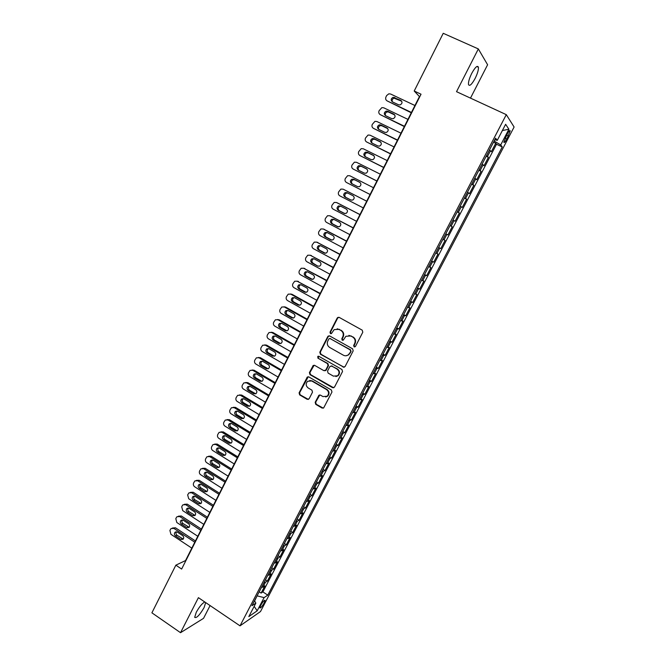<?xml version="1.0" encoding="UTF-8"?>
<svg xmlns="http://www.w3.org/2000/svg" width="666" height="666" viewBox="0 0 666 666"><rect width="100%" height="100%" fill="white"/><g stroke="black" fill="none" stroke-linecap="round" stroke-linejoin="round"><path stroke-width="1" d="M354.087 346.861L355.469 346.428L362.804 332.201L362.204 330.145L339.169 317.382L337.221 318.015L330.011 332.168L330.428 333.591L331.468 333.524L334.174 329.62L338.944 329.337L340.85 330.394C343.181 332.034 343.814 334.215 342.732 336.938L341.8 338.769L342.207 340.201L343.281 340.126L345.895 336.288L350.799 335.947L352.714 337.021C355.07 338.661 355.702 340.85 354.62 343.589L353.671 345.421L354.087 346.861M348.909 335.381L353.155 337.021C355.502 338.669 356.135 340.85 355.053 343.581L354.112 345.413L354.812 346.961M338.827 317.249L337.679 318.048L330.486 332.176L331.11 333.691M337.179 328.788L341.3 330.411C343.639 332.043 344.264 334.224 343.19 336.938L342.249 338.769L342.915 340.301M204.82 602.006C202.256 603.238 199.4 606.676 196.254 612.304L194.688 617.332C196.487 618.414 199.625 615.168 204.096 607.592L205.686 602.588M475.133 78.43C477.547 73.501 478.638 69.763 478.404 67.224C477.405 65.118 475.191 67.158 471.753 73.335C469.339 78.297 468.248 82.018 468.489 84.507C469.513 86.588 471.728 84.565 475.133 78.43M264.144 602.988L265.068 600.399C264.394 599.916 262.953 601.548 260.764 605.294L259.848 607.875C260.531 608.341 261.963 606.709 264.144 602.988M315.168 402.306L315.751 404.345L322.069 408.058L323.659 407.917L331.968 392.033L331.377 389.985L308.824 376.923L307.317 377.023L299.084 392.873L299.658 394.896L307.217 399.334L309.124 398.767L312.496 392.182L311.913 390.151L308.15 387.953C305.719 385.872 305.552 383.633 307.659 381.243L311.721 380.969L326.556 389.577C328.979 391.6 329.187 393.814 327.181 396.22L322.952 396.586L320.479 395.138L318.914 395.263L315.168 402.306L315.659 402.214L316.233 404.254L323.285 408.15M470.487 98.118L487.604 64.76L478.338 48.926L456.526 91.675L506.293 114.652L240.018 625.849L198.41 597.66L180.536 632.7L151.898 612.828L175.857 565.168L181.635 569.055L421.037 94.214L414.21 91.017L419.447 96.578L185.548 560.564L175.857 565.168M478.338 48.926L443.231 33.3L414.21 91.017M343.14 367.157L345.096 366.558L353.18 350.865L352.589 348.809L329.703 335.955L327.764 336.58L319.822 352.181L320.404 354.212L344.18 367.299M342.532 371.528L334.507 387.096L332.567 387.687L309.99 374.633L309.415 372.602L313.195 365.484L314.702 365.393L323.843 370.646L325.774 370.046L328.038 365.634L327.456 363.594L317.907 358.142L317.799 356.368L318.848 356.302L341.941 369.48L342.532 371.528M259.199 591.808L261.114 593.073L264.86 585.872L262.928 587.112L265.451 582.284L264.019 582.559M265.451 579.811L267.374 581.068L271.137 573.842L269.239 575.024L271.761 570.171L270.346 570.412M271.728 567.757L273.659 569.014L277.447 561.754L275.566 562.878L278.113 558L276.706 558.216M278.038 555.652L279.978 556.909L283.783 549.617L281.934 550.674L284.482 545.779L283.092 545.97M284.374 543.498L286.322 544.738L290.143 537.412L288.32 538.411L290.884 533.491L289.502 533.657M290.742 531.277L292.699 532.517L296.536 525.158L294.747 526.098L297.319 521.153L295.945 521.287M297.144 519.005L299.101 520.238L302.963 512.845L301.199 513.727L303.788 508.757L302.422 508.866M303.563 506.676L305.536 507.9L309.415 500.474L307.675 501.29L310.281 496.303L308.932 496.378M310.023 494.289L312.004 495.512L315.9 488.045L314.194 488.802L316.808 483.791L315.468 483.841M316.508 481.843L318.498 483.058L322.411 475.557L320.737 476.257L323.36 471.22L322.036 471.237M323.027 469.339L325.025 470.546L328.954 463.012L327.306 463.644L329.945 458.591L328.629 458.574M329.57 456.776L331.585 457.983L335.531 450.416L333.916 450.982L336.563 445.895L335.264 445.854M336.147 444.147L338.17 445.354L342.133 437.745L340.551 438.253L343.215 433.15L341.924 433.075M342.757 431.468L344.788 432.667L348.776 425.025L347.219 425.466L349.891 420.338L348.618 420.229M349.4 418.731L351.44 419.921L355.444 412.246L353.912 412.62L356.601 407.459L355.344 407.326M356.069 405.927L358.117 407.117L362.137 399.4L360.647 399.708L363.345 394.53L362.096 394.364M362.779 393.065L364.826 394.247L368.872 386.496L367.407 386.738L370.121 381.535L368.889 381.335M369.513 380.144L371.57 381.318L375.632 373.534L374.2 373.701L376.931 368.473L375.707 368.248M376.273 367.157L378.346 368.323L382.434 360.506L381.035 360.606L383.774 355.353L382.567 355.095M383.075 354.112L385.156 355.278L389.26 347.411L387.895 347.452L390.651 342.166L389.452 341.883M389.91 341L391.999 342.158L396.12 334.257L394.788 334.232L397.552 328.921L396.37 328.596M396.77 327.83L398.876 328.979L403.013 321.045L401.715 320.945L404.495 315.609L403.33 315.251M403.671 314.593L405.785 315.742L409.94 307.767L408.674 307.592L411.471 302.231L410.314 301.848M410.606 301.298L412.72 302.431L416.908 294.422L415.676 294.172L418.481 288.794L417.341 288.37M417.565 287.937L419.697 289.061L423.901 281.01L422.702 280.694L425.524 275.283L424.4 274.833M424.567 274.509L426.706 275.632L430.927 267.541L429.761 267.149L432.6 261.713L431.485 261.222M431.601 261.014L433.749 262.129L437.995 253.996L436.863 253.538L439.71 248.077L438.611 247.552M438.661 247.452L440.825 248.568L445.088 240.393L443.997 239.86L446.861 234.365L445.779 233.808M446.861 234.365L447.935 234.931L452.222 226.723L450.041 225.624M450.091 225.533L451.165 226.107L454.037 220.596L455.086 221.237L459.39 212.978L457.201 211.888M457.309 211.68L458.366 212.296L461.255 206.751L462.262 207.467L466.591 199.176L464.393 198.085M464.56 197.76L465.601 198.41L468.506 192.84L469.48 193.631L473.826 185.298L471.62 184.224M471.853 183.774L472.877 184.457L475.799 178.863L476.731 179.728L481.102 171.362L478.879 170.288M479.179 169.713L480.186 170.438L483.125 164.81L484.024 165.759L488.411 157.343L486.538 155.586M486.18 156.277L488.411 157.343M507.184 134.032L503.829 142.183C504.17 143.082 505.186 142.033 506.868 139.028L510.214 130.886C509.881 129.978 508.866 131.027 507.184 134.032M506.293 114.652L514.102 127.015L260.506 611.546L240.018 625.849M261.114 593.073L262.887 591.916L267.774 595.146L502.247 146.945L500.707 144.922L494.114 141.05M267.774 595.146L264.094 597.61L257.184 610.822L248.818 616.599L255.852 603.113L251.939 605.735L495.604 138.195L497.252 140.368L505.627 124.301L508.899 129.237L500.707 144.922M262.887 591.916L496.52 144.239L495.754 143.265L491.342 151.723L489.493 149.917M480.186 170.438L481.102 171.362M472.877 184.457L473.826 185.298M465.601 198.41L466.591 199.176M458.366 212.296L459.39 212.978M451.165 226.107L452.222 226.723M440.825 248.568L439.71 248.077M433.749 262.129L432.6 261.713M426.706 275.632L425.524 275.283M419.697 289.061L418.481 288.794M412.72 302.431L411.471 302.231M405.785 315.742L404.495 315.609M398.876 328.979L397.552 328.921M391.999 342.158L390.651 342.166M385.156 355.278L383.774 355.353M378.346 368.323L376.931 368.473M371.57 381.318L370.121 381.535M364.826 394.247L363.345 394.53M358.117 407.117L356.601 407.459M351.44 419.921L349.891 420.338M344.788 432.667L343.215 433.15M338.17 445.354L336.563 445.895M331.585 457.983L329.945 458.591M325.025 470.546L323.36 471.22M318.498 483.058L316.808 483.791M312.004 495.512L310.281 496.303M305.536 507.9L303.788 508.757M299.101 520.238L297.319 521.153M292.699 532.517L290.884 533.491M286.322 544.738L284.482 545.779M279.978 556.909L278.113 558M273.659 569.014L271.761 570.171M267.374 581.068L265.451 582.284M254.637 600.907L257.109 595.812M494.272 141.125L495.021 139.685M180.536 632.7L203.538 618.339L210.09 605.569M493.514 142.208L495.754 143.265M496.52 144.239L502.247 146.945M494.855 139.635L497.252 140.368M483.125 164.81L482.117 164.077M475.799 178.863L474.775 178.163M468.506 192.84L467.474 192.174M461.255 206.751L460.206 206.119M454.037 220.596L452.972 219.996M442.907 239.31L443.997 239.86M435.755 253.03L436.863 253.538M428.646 266.675L429.761 267.149M421.57 280.253L422.702 280.694M414.527 293.764L415.676 294.172M407.517 307.217L408.674 307.592M400.541 320.604L401.715 320.945M393.598 333.916L394.788 334.232M386.696 347.169L387.895 347.452M379.82 360.364L381.035 360.606M372.977 373.493L374.2 373.701M366.167 386.555L367.407 386.738M359.39 399.558L360.647 399.708M352.647 412.495L353.912 412.62M345.937 425.374L347.219 425.466M339.252 438.195L340.551 438.253M332.609 450.949L333.916 450.982M325.99 463.644L327.306 463.644M319.405 476.282L320.737 476.257M312.845 488.861L314.194 488.802M306.327 501.381L307.675 501.29M299.833 513.844L301.199 513.727M293.365 526.24L294.747 526.098M286.938 538.586L288.32 538.411M280.528 550.874L281.934 550.674M274.159 563.103L275.566 562.878M267.815 575.274L269.239 575.024M255.852 603.113L254.545 600.74M261.497 587.395L262.928 587.112M257.243 595.904L264.094 597.61M502.38 130.536L508.899 129.237M257.184 610.822L254.171 606.343M329.287 335.806L328.238 336.58L320.304 352.164L320.879 354.187L343.589 367.116M350.632 351.323L350.216 349.891L330.145 338.594L329.096 338.661L327.805 340.95C326.74 343.656 327.364 345.829 329.678 347.469L343.365 355.203C345.113 356.094 346.778 355.96 348.376 354.803L351.074 351.307L350.216 349.891M329.911 338.503L350.657 349.875M346.02 355.769L348.817 354.778L349.633 353.255M351.074 351.307L350.083 353.238M314.169 365.218L309.906 372.552L310.489 374.583L333.699 387.803M324.891 370.779L326.248 370.005L328.505 365.601L327.922 363.561L317.907 358.142M318.573 356.193L318.398 358.117M333.391 376.124L337.604 375.774C339.668 373.343 339.477 371.112 337.021 369.064L331.743 366.042L329.803 366.641L327.539 371.062L328.122 373.102L333.391 376.124M335.897 376.565L338.062 375.724C340.126 373.301 339.935 371.062 337.479 369.022L337.021 369.064M331.177 365.867L337.479 369.022M319.805 394.946L315.659 402.214M325.682 396.994L327.655 396.145C329.653 393.739 329.445 391.525 327.031 389.502L326.556 389.577M309.715 380.477L312.212 380.91L327.031 389.502M308.25 376.74L299.592 392.798L300.166 394.821L308.383 399.442M411.446 112.454L387.154 100.907C385.681 100.008 385.289 98.676 385.964 96.936L386.655 95.554L388.819 93.823L390.592 94.006L414.943 105.511M411.272 112.787L387.154 100.907M401.748 101.257L394.072 98.168C392.324 98.901 391.766 100.133 392.391 101.865L398.576 104.795L400.091 104.928C402.356 103.588 402.597 102.064 400.799 100.366L393.148 97.294C390.85 98.618 390.601 100.133 392.391 101.865M404.47 126.29L380.286 114.669C378.829 113.761 378.43 112.437 379.112 110.698L381.859 107.626L383.716 107.792L407.95 119.381M404.329 126.573L380.286 114.669M394.763 114.985L388.644 112.063L387.129 111.93C385.389 112.721 384.881 113.969 385.589 115.676M385.506 115.643L391.658 118.598L393.24 118.715C395.438 117.358 395.646 115.842 393.872 114.186L387.704 111.239L386.188 111.105C383.957 112.446 383.733 113.953 385.506 115.643M397.527 140.06L373.46 128.355C372.003 127.447 371.611 126.124 372.286 124.392L374.933 121.362L376.873 121.52L400.99 133.183M397.411 140.285L373.46 128.355M387.795 128.646L381.801 125.741L380.228 125.624C378.496 126.473 378.03 127.747 378.829 129.437M378.654 129.354L384.781 132.326L386.413 132.434C388.544 131.06 388.728 129.562 386.979 127.939L380.844 124.975L379.262 124.85C377.106 126.207 376.898 127.706 378.654 129.354M390.617 153.763L366.658 141.983C365.209 141.067 364.818 139.743 365.492 138.029L368.048 135.04L370.055 135.181L394.072 146.92M390.534 153.938L366.658 141.983M380.86 142.233L374.991 139.361L373.368 139.252C371.628 140.168 371.212 141.467 372.111 143.14M371.828 142.999L377.93 145.996L379.62 146.087C381.685 144.705 381.843 143.215 380.12 141.633L374.009 138.636L372.377 138.536C370.279 139.893 370.096 141.383 371.828 142.999M383.741 167.399L359.898 155.544C358.458 154.629 358.067 153.305 358.733 151.59L361.205 148.651L363.278 148.776L387.179 160.589M383.683 167.524L359.898 155.544M373.934 155.744L368.215 152.914L366.533 152.822C364.793 153.813 364.435 155.128 365.451 156.785M365.043 156.585L371.112 159.599L372.852 159.674C374.85 158.283 375 156.81 373.293 155.253L367.207 152.239L365.526 152.148C363.494 153.521 363.328 154.995 365.043 156.585M376.898 180.977L353.163 169.039C351.731 168.115 351.34 166.8 352.006 165.093L354.395 162.188L356.526 162.304L380.319 174.201M376.864 181.044L353.163 169.039M367.016 169.181L361.471 166.4L359.74 166.317C357.983 167.407 357.684 168.756 358.849 170.379M358.283 170.096L364.327 173.135L366.117 173.202C368.057 171.803 368.181 170.338 366.491 168.806L360.448 165.784L358.708 165.701C356.735 167.083 356.593 168.548 358.283 170.096M370.088 194.489L346.462 182.476C345.03 181.543 344.647 180.228 345.304 178.53L347.627 175.674L349.808 175.766L373.493 187.737M370.088 194.497L346.462 182.476M360.065 182.517L354.753 179.828L352.988 179.753C351.173 180.994 350.965 182.392 352.381 183.966M351.556 183.55L357.575 186.605L359.407 186.663C361.288 185.256 361.397 183.808 359.732 182.301L353.713 179.254L351.931 179.187C350.016 180.569 349.891 182.026 351.556 183.55M366.708 201.199L343.123 189.169L366.7 201.215M363.311 207.925L339.793 195.846C338.37 194.913 337.987 193.598 338.644 191.9L340.884 189.086L343.123 189.169M347.802 193.073L346.262 193.132C344.405 194.514 344.305 195.954 345.945 197.452L351.24 200.166M344.871 196.945L350.857 200.016L352.73 200.058C354.553 198.651 354.645 197.211 353.005 195.729L347.003 192.665L345.188 192.607C343.323 193.997 343.223 195.438 344.871 196.945L345.945 197.452M359.973 214.56L337.279 202.864M356.568 221.312L333.158 209.149C331.743 208.217 331.36 206.901 332.009 205.211L334.182 202.439L336.472 202.506L359.94 214.627M340.884 206.294L339.577 206.443C337.77 207.825 337.679 209.257 339.302 210.722L344.772 213.561M338.203 210.265L344.164 213.361L346.079 213.386C347.852 211.979 347.927 210.548 346.303 209.099L340.334 206.01L338.478 205.96C336.671 207.359 336.58 208.791 338.203 210.265L339.302 210.722M353.271 227.855L330.444 216.017M349.858 234.623L326.548 222.394C325.141 221.453 324.758 220.138 325.408 218.465L327.514 215.726L329.853 215.776L353.205 227.972M334.082 219.497L332.917 219.688C331.168 221.07 331.094 222.494 332.692 223.942L338.286 226.873M331.576 223.526L337.512 226.64L339.46 226.656C341.183 225.25 341.242 223.826 339.635 222.394L333.699 219.289L331.801 219.256C330.045 220.654 329.97 222.078 331.576 223.526L332.692 223.942M346.595 241.092L323.643 229.121M343.173 247.877L319.971 235.573C318.573 234.632 318.19 233.316 318.839 231.651L320.887 228.954L323.26 228.996L346.511 241.259M327.356 232.65L326.298 232.867C324.592 234.257 324.533 235.664 326.115 237.096L331.801 240.101M324.983 236.73L330.885 239.86L332.867 239.868C334.548 238.461 334.59 237.046 333 235.639L327.089 232.509L325.158 232.492C323.451 233.883 323.385 235.298 324.983 236.73L326.115 237.096M339.96 254.262L316.866 242.191M336.521 261.072L313.428 248.693C312.029 247.744 311.655 246.437 312.296 244.772L314.285 242.116L316.7 242.141L339.843 254.479M320.671 245.754L319.713 245.995C318.048 247.377 318.007 248.776 319.572 250.183L325.324 253.263M318.415 249.867L324.292 253.013L326.298 253.013C327.938 251.606 327.972 250.208 326.398 248.809L320.512 245.671L318.556 245.662C316.883 247.053 316.841 248.451 318.415 249.867L319.572 250.183M333.35 267.374L310.148 255.22M329.903 274.201L306.918 261.755C305.528 260.797 305.153 259.49 305.794 257.834L307.725 255.22L310.173 255.228L333.208 267.64M314.036 258.808L313.162 259.049C311.538 260.439 311.505 261.821 313.053 263.22L317.732 266.109L319.763 266.092C321.353 264.693 321.378 263.303 319.83 261.929L313.961 258.766L311.979 258.766C310.356 260.156 310.323 261.547 311.879 262.945L317.732 266.109M326.773 280.419L303.554 268.198M323.318 287.262L300.433 274.75C299.051 273.793 298.676 272.486 299.309 270.837L301.19 268.256L303.671 268.256L326.606 280.736M307.451 271.803L305.444 271.811C303.854 273.202 303.829 274.583 305.369 275.957L311.197 279.146L313.253 279.121C314.81 277.722 314.818 276.34 313.286 274.983L307.451 271.803L306.643 272.053C305.061 273.435 305.036 274.808 306.568 276.182L312.429 279.387M320.221 293.406L296.986 281.119M316.766 300.266L293.981 287.687C292.599 286.721 292.224 285.423 292.865 283.774L294.697 281.235L297.202 281.227L320.038 293.773M300.882 284.74L300.15 284.99C298.609 286.372 298.593 287.737 300.116 289.094L306.027 292.349M298.892 288.919L304.695 292.116L306.776 292.083C308.291 290.684 308.291 289.319 306.776 287.97L300.965 284.773L298.934 284.79C297.386 286.18 297.369 287.554 298.892 288.919L300.116 289.094M313.711 306.335L292.008 294.289L290.459 293.989M310.239 313.211L287.554 300.557C286.18 299.6 285.814 298.293 286.447 296.661L288.228 294.147L290.767 294.131L313.495 306.751M294.355 297.619L293.698 297.86C292.191 299.242 292.183 300.599 293.689 301.948L299.65 305.253M292.449 301.815L298.226 305.028L300.324 304.986C301.806 303.596 301.798 302.231 300.291 300.907L294.505 297.694L292.457 297.719C290.942 299.101 290.942 300.466 292.449 301.815L293.689 301.948M307.226 319.197L285.622 307.093L283.966 306.801M303.746 326.099L281.16 313.378C279.795 312.412 279.429 311.114 280.053 309.482L281.793 307.009L284.357 306.976L306.984 319.663M287.87 310.439L287.271 310.681C285.797 312.054 285.806 313.403 287.296 314.735L293.298 318.09M286.03 314.643L291.783 317.882L293.897 317.832C295.346 316.442 295.329 315.093 293.839 313.778L288.087 310.547L286.014 310.581C284.532 311.954 284.54 313.311 286.03 314.643L287.296 314.735M300.766 332.001L279.262 319.838L277.497 319.555M297.277 338.919L274.8 326.132C273.435 325.166 273.068 323.867 273.693 322.244L275.391 319.805L277.98 319.763L300.508 332.517M281.41 323.21L280.877 323.435C279.437 324.808 279.454 326.149 280.927 327.464L286.971 330.86M279.645 327.422L285.373 330.677L287.504 330.619C288.919 329.229 288.894 327.888 287.421 326.59L281.685 323.343L279.595 323.376C278.155 324.75 278.172 326.099 279.645 327.422L280.927 327.464M294.339 344.755L272.927 332.517L271.07 332.251M290.842 351.69L268.465 338.836C267.108 337.862 266.741 336.563 267.366 334.948L269.022 332.542L271.628 332.492L294.056 345.313M274.983 335.914L274.517 336.139C273.11 337.504 273.135 338.836 274.592 340.135L280.669 343.573M273.293 340.135L278.987 343.406L281.135 343.34C282.526 341.966 282.484 340.626 281.027 339.335L275.324 336.072L273.218 336.122C271.803 337.487 271.828 338.827 273.293 340.135L274.592 340.135M287.945 357.442L266.625 345.146L264.677 344.896M284.44 364.394L262.163 351.473C260.814 350.491 260.448 349.2 261.064 347.585L262.687 345.213L265.309 345.163L287.637 358.05M268.581 348.576L268.182 348.776C266.808 350.133 266.841 351.457 268.281 352.755L274.392 356.227M266.966 352.797L272.635 356.077L274.8 356.01C276.157 354.637 276.107 353.313 274.667 352.031L268.989 348.751L266.866 348.801C265.484 350.166 265.518 351.498 266.966 352.797L268.281 352.755M281.576 370.071L260.356 357.709L258.316 357.492M278.063 377.039L255.886 364.052C254.537 363.07 254.179 361.78 254.795 360.173L256.377 357.833L259.016 357.775L281.252 370.721M262.221 361.172L261.88 361.355C260.531 362.712 260.572 364.027 262.004 365.309L268.14 368.814M260.664 365.393L266.317 368.698L268.49 368.623C269.813 367.257 269.763 365.934 268.331 364.668L262.679 361.372L260.548 361.43C259.191 362.787 259.232 364.111 260.664 365.393L262.004 365.309M275.241 382.642L254.112 370.221L251.981 370.021M271.72 389.627L249.633 376.581C248.301 375.591 247.935 374.3 248.551 372.702L250.1 370.396L252.755 370.321L274.892 383.341M255.894 373.718L255.611 373.876C254.287 375.224 254.337 376.54 255.752 377.805L261.921 381.343M254.395 377.938L260.023 381.252L262.204 381.177C263.503 379.811 263.445 378.504 262.029 377.239L256.402 373.926L254.254 373.992C252.93 375.349 252.98 376.665 254.395 377.938L255.752 377.805M268.931 395.154L247.894 382.675L245.687 382.509M265.401 402.156L243.415 389.044C242.083 388.062 241.725 386.771 242.332 385.173L243.856 382.892L246.52 382.817L268.556 395.895M249.6 386.205L249.367 386.338C248.068 387.687 248.127 388.986 249.525 390.251L255.719 393.814M248.16 390.418L253.754 393.756L255.952 393.673C257.226 392.316 257.159 391.009 255.761 389.76L250.15 386.43L247.993 386.496C246.695 387.845 246.753 389.152 248.16 390.418L249.525 390.251M262.654 407.609L241.708 395.071L239.427 394.93M259.116 414.627L237.221 401.456C235.897 400.466 235.539 399.175 236.147 397.594L237.637 395.338L240.318 395.254L262.254 408.4M243.331 398.634L243.157 398.751C241.883 400.091 241.949 401.382 243.331 402.63L249.542 406.227M241.949 402.847L247.519 406.202L249.725 406.11C250.974 404.762 250.899 403.463 249.509 402.222L243.931 398.876L241.766 398.951C240.493 400.291 240.551 401.59 241.949 402.847L243.331 402.63M256.402 420.013L235.548 407.409L233.192 407.301M252.855 427.048L231.06 413.811C229.745 412.812 229.387 411.53 229.995 409.948L231.443 407.725L234.141 407.642L255.985 420.845M237.104 411.014L236.971 411.097C235.722 412.429 235.789 413.719 237.171 414.96L243.398 418.581M235.764 415.218L241.308 418.581L243.523 418.489C244.747 417.149 244.672 415.859 243.298 414.627L237.737 411.263L235.564 411.338C234.315 412.679 234.382 413.969 235.764 415.218L237.171 414.96M250.183 432.351L229.42 419.697L226.998 419.613M246.628 439.402L224.925 426.107C223.61 425.108 223.26 423.826 223.859 422.252L225.291 420.055L227.988 419.963L249.742 433.233M230.902 423.335L230.819 423.393C229.595 424.717 229.67 425.999 231.035 427.239L237.271 430.877M229.612 427.53L235.131 430.91L237.354 430.819C238.553 429.478 238.47 428.196 237.104 426.973L231.577 423.601L229.387 423.676C228.172 425.008 228.238 426.29 229.612 427.53L231.035 427.239M243.989 444.638L223.318 431.926L220.829 431.876M240.426 451.706L218.823 438.353C217.516 437.346 217.158 436.063 217.757 434.498L219.156 432.326L221.87 432.234L243.523 445.562M224.733 435.606L224.692 435.631C223.493 436.954 223.568 438.228 224.925 439.452L231.169 443.123M223.485 439.793L228.979 443.19L231.21 443.09C232.384 441.758 232.301 440.484 230.944 439.269L225.441 435.872L223.252 435.955C222.044 437.279 222.128 438.561 223.485 439.793L224.925 439.452M237.82 456.868L217.241 444.097L214.693 444.08M234.249 463.952L212.745 450.532C211.438 449.533 211.089 448.251 211.688 446.686L213.053 444.547L215.776 444.447L237.337 457.833M217.133 448.176L218.59 447.81C217.416 449.125 217.499 450.399 218.839 451.615L225.091 455.303C226.249 453.979 226.157 452.713 224.817 451.498L219.33 448.093L217.133 448.176C215.95 449.5 216.034 450.765 217.382 451.989L222.86 455.402L225.091 455.303M231.685 469.047L211.189 456.218L208.591 456.235M228.105 476.14L206.693 462.67C205.394 461.663 205.045 460.381 205.636 458.824L206.984 456.71L209.715 456.61L231.177 470.054M212.487 459.973C211.372 461.288 211.472 462.537 212.787 463.719L219.039 467.432M211.305 464.144L216.758 467.565L218.997 467.465C220.138 466.15 220.038 464.885 218.706 463.686L213.253 460.256L211.047 460.348C209.89 461.663 209.973 462.92 211.305 464.144L212.787 463.719M225.574 481.16L205.17 468.281L202.514 468.331M221.986 488.278L200.666 474.741C199.375 473.734 199.026 472.452 199.617 470.904L200.941 468.814L203.671 468.714L225.041 482.217M206.41 472.077C205.353 473.384 205.469 474.617 206.76 475.774L213.012 479.512M205.261 476.232L210.697 479.678L212.937 479.57C214.052 478.263 213.953 477.006 212.629 475.807L207.193 472.369L204.986 472.46C203.854 473.767 203.946 475.025 205.261 476.232L206.76 475.774M219.489 493.231L199.176 480.294L196.47 480.369M215.901 500.357L194.663 486.771C193.381 485.755 193.032 484.473 193.623 482.933L194.922 480.869L197.66 480.76L218.939 494.322M200.358 484.124C199.359 485.431 199.492 486.646 200.757 487.778L207.009 491.525M199.251 488.27L204.653 491.733L206.893 491.625C208 490.318 207.892 489.069 206.585 487.878L201.174 484.423L198.959 484.515C197.844 485.814 197.935 487.071 199.251 488.27L200.757 487.778M213.436 505.244L193.207 492.249L190.443 492.365M209.84 512.387L188.694 498.734L187.654 494.905L188.936 492.865L191.675 492.757L212.862 506.376M194.339 496.12C193.398 497.419 193.548 498.618 194.78 499.725L201.032 503.496M193.257 500.258L198.643 503.729L200.882 503.621C201.964 502.322 201.856 501.082 200.558 499.891L195.171 496.428L192.957 496.52C191.858 497.81 191.958 499.059 193.257 500.258L194.78 499.725M207.409 517.199L187.271 504.154L184.407 504.295M203.804 524.358L182.75 510.656L181.718 506.826L182.309 505.636L182.975 504.803L185.722 504.703L206.818 518.373M188.353 508.066C187.462 509.357 187.621 510.539 188.836 511.613L195.071 515.401M187.296 512.187L192.649 515.675L194.905 515.567C195.962 514.277 195.854 513.036 194.564 511.854L189.202 508.374L186.98 508.466C185.897 509.756 186.005 510.997 187.296 512.187L188.836 511.613M201.407 529.104L181.352 516L178.413 516.183M197.794 536.272L176.831 522.51L175.807 518.697L176.398 517.507L177.039 516.691L179.787 516.591L200.791 530.319M182.392 519.955C181.552 521.237 181.726 522.402 182.917 523.451L189.144 527.264M181.36 524.067L186.688 527.564L188.944 527.464C189.993 526.173 189.877 524.941 188.595 523.767L183.25 520.271L181.035 520.362C179.97 521.644 180.078 522.877 181.36 524.067L182.917 523.451M195.438 540.95L175.466 527.797L172.436 528.013M191.816 548.135L170.946 534.323L169.913 530.511L170.504 529.328L171.129 528.529L173.884 528.421L194.797 542.216M176.465 531.793C175.666 533.066 175.857 534.215 177.023 535.239L183.233 539.069M175.449 535.889L180.761 539.402L183.008 539.302C184.041 538.02 183.924 536.796 182.651 535.622L177.331 532.109L175.116 532.201C174.067 533.474 174.176 534.706 175.449 535.889L177.023 535.239M487.537 156.352L490.484 150.691M506.643 135.065L508.483 135.931M505.044 138.178L506.868 139.028M355.053 343.581L354.62 343.589M353.155 337.021L352.714 337.021M351.24 335.955L350.799 335.947M342.249 338.769L341.8 338.769M343.19 336.938L342.732 336.938M341.3 330.411L340.85 330.394M339.402 329.354L338.944 329.337M330.486 332.176L330.011 332.168M337.679 318.048L337.221 318.015M354.112 345.413L353.671 345.421M320.879 354.187L320.404 354.212M320.304 352.164L319.822 352.181M328.238 336.58L327.764 336.58M330.611 338.603L330.145 338.594M333.033 387.612L332.567 387.687M310.489 374.583L309.99 374.633M309.906 372.552L309.415 372.602M313.278 365.95L312.787 365.984M326.248 370.005L325.774 370.046M328.505 365.601L328.038 365.634M327.922 363.561L327.456 363.594M332.209 366.009L331.743 366.042M319.039 395.637L318.556 395.721M312.212 380.91L311.721 380.969M307.717 399.25L307.217 399.334M300.166 394.821L299.658 394.896M299.592 392.798L299.084 392.873M307.417 377.447L306.918 377.505M322.552 407.958L322.069 408.058M316.233 404.254L315.751 404.345M395.521 98.31L394.605 97.436M401.69 101.232L400.799 100.366M388.644 112.063L387.704 111.239M394.747 114.96L393.872 114.186M381.801 125.741L380.844 124.975M387.729 128.546L386.979 127.939M374.991 139.361L374.009 138.636M380.727 142.083L380.12 141.633M368.215 152.914L367.207 152.239M373.751 155.561L373.293 155.253M361.471 166.4L360.448 165.784M354.753 179.828L353.713 179.254M336.472 202.506L337.57 202.988M329.853 215.776L330.969 216.217M338.037 226.831L337.512 226.64M323.26 228.996L324.4 229.387M331.61 240.085L330.885 239.86M316.7 242.141L317.865 242.482M325.208 253.263L324.292 253.013M310.173 255.228L311.355 255.528M313.053 263.22L311.879 262.945M303.671 268.256L304.878 268.506M306.568 276.182L305.369 275.957M312.379 279.362L311.197 279.146M297.202 281.227L298.426 281.427M305.894 292.282L304.695 292.116M290.767 294.131L292.008 294.289M299.442 305.153L298.226 305.028M284.357 306.976L285.622 307.093M293.023 317.957L291.783 317.882M277.98 319.763L279.262 319.838M286.63 330.711L285.373 330.677M271.628 332.492L272.927 332.517M280.269 343.398L278.987 343.406M265.309 345.163L266.625 345.146M273.934 356.027L272.635 356.077M259.016 357.775L260.356 357.709M267.632 368.598L266.317 368.698M252.755 370.321L254.112 370.221M261.355 381.11L260.023 381.252M246.52 382.817L247.894 382.675M255.111 393.573L253.754 393.756M240.318 395.254L241.708 395.071M248.893 405.977L247.519 406.202M234.141 407.642L235.548 407.409M242.699 418.315L241.308 418.581M227.988 419.963L229.42 419.697M236.538 430.602L235.131 430.91M221.87 432.234L223.318 431.926M230.403 442.84L228.979 443.19M215.776 444.447L217.241 444.097M218.839 451.615L217.382 451.989M224.3 455.02L222.86 455.402M209.715 456.61L211.189 456.218M218.223 467.141L216.758 467.565M203.671 468.714L205.17 468.281M212.171 479.204L210.697 479.678M197.66 480.76L199.176 480.294M206.144 491.217L204.653 491.733M191.675 492.757L193.207 492.249M200.15 503.18L198.643 503.729M185.722 504.703L187.271 504.154M194.181 515.084L192.649 515.675M179.787 516.591L181.352 516M188.237 526.939L186.688 527.564M173.884 528.421L175.466 527.797M182.317 538.744L180.761 539.402M476.823 66.517L478.404 67.224M509.632 130.611L510.214 130.886M338.153 317.499L337.695 317.466M328.688 336.055L328.213 336.047M348.817 354.778L348.376 354.803M313.686 365.451L313.195 365.484M325.857 370.487L325.383 370.529M318.29 356.343L317.799 356.368M338.062 375.724L337.604 375.774M319.397 395.188L318.914 395.263M327.655 396.145L327.181 396.22M307.817 376.964L307.317 377.023M394.072 98.168L393.148 97.294M387.129 111.93L386.188 111.105M380.228 125.624L379.262 124.85M373.368 139.252L372.377 138.536M366.533 152.822L365.526 152.148M359.74 166.317L358.708 165.701M352.988 179.753L351.931 179.187M346.262 193.132L345.188 192.607M339.577 206.443L338.478 205.96M332.917 219.688L331.801 219.256M326.298 232.867L325.158 232.492M319.713 245.995L318.556 245.662M313.162 259.049L311.979 258.766M306.643 272.053L305.444 271.811M300.15 284.99L298.934 284.79M293.698 297.86L292.457 297.719M287.271 310.681L286.014 310.581M280.877 323.435L279.595 323.376M274.517 336.139L273.218 336.122M268.182 348.776L266.866 348.801M261.88 361.355L260.548 361.43M255.611 373.876L254.254 373.992M249.367 386.338L247.993 386.496M243.157 398.751L241.766 398.951M236.971 411.097L235.564 411.338M230.819 423.393L229.387 423.676M224.692 435.631L223.252 435.955M212.437 459.965L211.047 460.348M206.31 472.061L204.986 472.46M200.216 484.115L198.959 484.515M194.156 496.103L192.957 496.52M188.12 508.05L186.98 508.466M182.118 519.946L181.035 520.362M176.149 531.784L175.116 532.201"/></g></svg>
